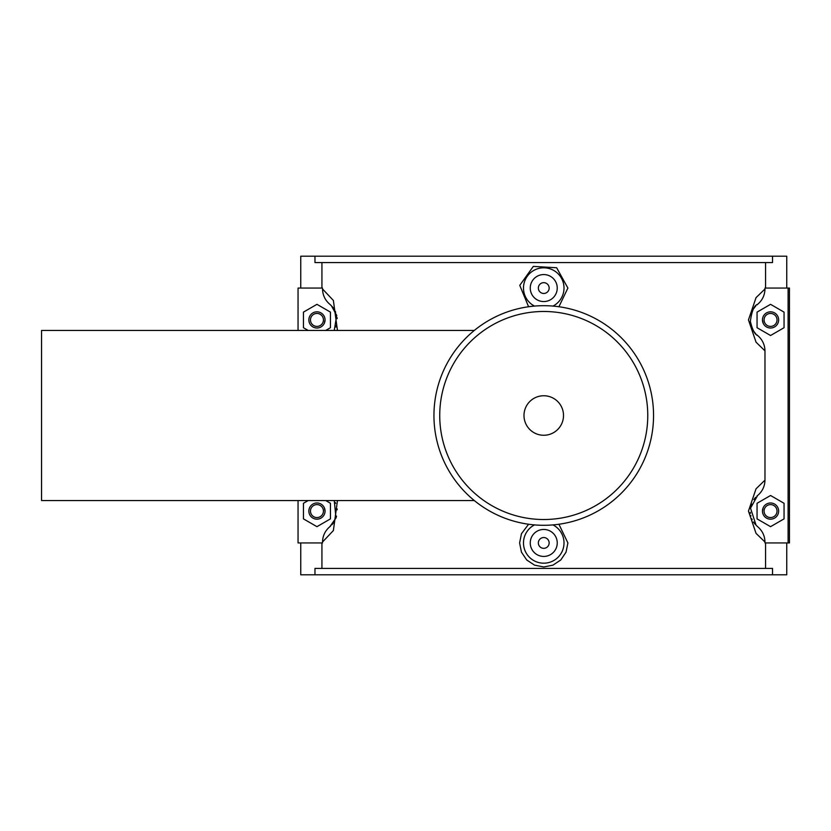 <?xml version="1.0" encoding="UTF-8"?>
<svg xmlns="http://www.w3.org/2000/svg" width="831" height="831" viewBox="0 0 831 831"><rect width="100%" height="100%" fill="white"/><g stroke="black" fill="none" stroke-linecap="round" stroke-linejoin="round"><path stroke-width="1.25" d="M772.529 256.197L314.97 256.197L314.97 262.575L772.529 262.575L772.529 256.197L786.749 256.197L786.749 288.056M765.569 288.056L765.569 262.575M321.929 288.056L321.929 262.575M298.049 330.447L298.049 288.056L322.521 288.056L322.521 288.991C322.698 295.192 325.15 300.303 329.876 304.333L331.403 305.746L336.7 315.437L334.249 330.447M337.469 330.447L333.376 300.448L322.521 288.991M330.593 526.044A20.245 20.245 0 0 1 329.876 526.667C325.139 530.708 322.688 535.818 322.521 542.009L333.376 530.552L337.469 500.553M322.521 542.009L322.521 542.944L298.049 542.944L298.049 500.553M321.929 568.425L321.929 542.944M765.569 568.425L765.569 542.944M756.906 304.956A20.245 20.245 0 0 1 757.623 304.333C762.359 300.292 764.811 295.182 764.977 288.991L764.977 288.056L788.1 288.056L788.1 542.944L764.977 542.944L764.977 542.009C764.8 535.808 762.349 530.697 757.623 526.667L756.096 525.254L750.507 508.167L757.623 495.494C762.359 491.453 764.811 486.343 764.977 480.152L756.044 488.805L748.461 511.075L756.044 533.357L764.977 542.009M764.977 480.152L764.977 350.848C764.8 344.647 762.349 339.536 757.623 335.506A20.245 20.245 0 0 1 756.864 334.841M764.977 288.991L756.044 297.643L748.461 319.925L756.044 342.195L764.977 350.848M558.91 524.247L567.895 542.944L566.046 552.158L560.8 559.959L552.968 565.142L543.754 566.971L534.53 565.142L526.698 559.959L521.452 552.158L519.604 542.944L521.463 533.71L528.589 524.247M528.589 306.753L519.77 285.355L533.315 266.398L556.656 267.759L567.895 288.056L558.91 306.753M314.97 568.425L772.529 568.425L772.529 574.803L314.97 574.803L314.97 568.425M300.749 542.944L300.749 574.803L314.97 574.803M335.309 502.547A20.245 20.245 0 0 1 335.672 503.357M336.597 506.162A20.245 20.245 0 0 1 336.721 506.692M337.074 508.801A20.245 20.245 0 0 1 337.157 509.829M336.534 516.217A20.245 20.245 0 0 1 335.911 518.191M333.647 522.533A20.245 20.245 0 0 1 331.829 524.818M332.213 306.618A20.245 20.245 0 0 1 334 308.997M335.309 311.386A20.245 20.245 0 0 1 335.672 312.196M336.597 315.001A20.245 20.245 0 0 1 336.721 315.531M337.074 317.639A20.245 20.245 0 0 1 337.157 318.668M336.534 325.056A20.245 20.245 0 0 1 335.911 327.03M314.97 256.197L300.749 256.197L300.749 288.056M334.249 500.553L335.994 517.973L329.876 526.667M325.71 500.553L330.447 503.285L330.447 518.876L316.954 526.667L303.45 518.876L303.45 503.285L308.187 500.553M308.187 330.447L303.45 327.715L303.45 312.124L316.954 304.333L330.447 312.124L330.447 327.715L325.71 330.447M755.774 333.771A20.245 20.245 0 0 1 753.686 331.133M751.006 314.637A20.245 20.245 0 0 1 751.546 312.923M753.852 308.457A20.245 20.245 0 0 1 755.67 306.182M755.286 524.382A20.245 20.245 0 0 1 753.499 522.003M752.19 519.614A20.245 20.245 0 0 1 751.826 518.804M750.902 515.999A20.245 20.245 0 0 1 750.777 515.469M750.424 513.361A20.245 20.245 0 0 1 750.341 512.332M750.964 505.944A20.245 20.245 0 0 1 751.588 503.97M753.852 499.628A20.245 20.245 0 0 1 755.67 497.343M756.906 496.117A20.245 20.245 0 0 1 757.623 495.494M788.1 542.944L789.45 542.944L789.45 288.056L788.1 288.056M786.749 542.944L786.749 574.803L772.529 574.803M757.051 518.876L770.555 526.667L784.048 518.876L784.048 503.285L770.555 495.494L757.051 503.285L757.051 518.876M757.051 327.715L770.555 335.506L784.048 327.715L784.048 312.124L770.555 304.333L757.051 312.124L757.051 327.715M534.53 524.912A20.245 20.245 0 0 0 543.754 563.189A20.245 20.245 0 0 0 552.968 524.912M557.248 542.944A13.504 13.504 0 0 1 537.003 554.63A13.504 13.504 0 0 1 537.003 531.248A13.504 13.504 0 0 1 557.248 542.944M549.146 542.944A5.402 5.402 0 0 1 541.054 547.619A5.402 5.402 0 0 1 541.054 538.259A5.402 5.402 0 0 1 549.146 542.944M534.53 306.088A20.245 20.245 0 0 1 543.754 267.811A20.245 20.245 0 0 1 552.968 306.088M557.248 288.056A13.504 13.504 0 0 1 537.003 299.752A13.504 13.504 0 0 1 537.003 276.37A13.504 13.504 0 0 1 557.248 288.056M549.146 288.056A5.402 5.402 0 0 1 541.054 292.741A5.402 5.402 0 0 1 541.054 283.381A5.402 5.402 0 0 1 549.146 288.056M316.954 311.822A8.102 8.102 0 0 1 325.046 319.925A8.102 8.102 0 0 1 316.954 328.016A8.102 8.102 0 0 1 308.852 319.925A8.102 8.102 0 0 1 316.954 311.822M308.852 511.075A8.102 8.102 0 0 1 321.005 504.064A8.102 8.102 0 0 1 321.005 518.097A8.102 8.102 0 0 1 308.852 511.075M310.472 319.925A6.482 6.482 0 0 0 320.195 325.534A6.482 6.482 0 0 0 320.195 314.305A6.482 6.482 0 0 0 310.472 319.925M310.472 511.075A6.482 6.482 0 0 0 320.195 516.695A6.482 6.482 0 0 0 320.195 505.466A6.482 6.482 0 0 0 310.472 511.075M324.37 323.176L325.046 319.925M325.046 511.075L324.37 507.824M757.623 335.506C754.849 334.561 752.429 329.855 750.351 321.389C751.764 311.012 754.184 305.33 757.623 304.333M778.647 319.925A8.102 8.102 0 0 0 770.555 311.822A8.102 8.102 0 0 0 762.453 319.925A8.102 8.102 0 0 0 770.555 328.016A8.102 8.102 0 0 0 778.647 319.925M777.027 319.925A6.482 6.482 0 0 1 767.314 325.534A6.482 6.482 0 0 1 767.314 314.305A6.482 6.482 0 0 1 777.027 319.925M778.647 511.075A8.102 8.102 0 0 0 766.504 504.064A8.102 8.102 0 0 0 766.504 518.097A8.102 8.102 0 0 0 778.647 511.075M777.027 511.075A6.482 6.482 0 0 1 767.314 516.695A6.482 6.482 0 0 1 767.314 505.466A6.482 6.482 0 0 1 777.027 511.075M762.453 319.925L763.138 323.176M763.138 507.824L762.453 511.075M474.304 330.447L41.55 330.447L41.55 500.553L474.304 500.553M543.754 525.296A109.796 109.796 0 0 0 638.842 360.602A109.796 109.796 0 0 0 448.657 360.602A109.796 109.796 0 0 0 543.754 525.296A109.796 109.796 0 0 0 638.842 360.602A109.796 109.796 0 0 0 448.657 360.602A109.796 109.796 0 0 0 543.754 525.296M543.754 435.267A19.767 19.767 0 0 0 560.863 405.621A19.767 19.767 0 0 0 526.636 405.621A19.767 19.767 0 0 0 543.754 435.267M543.754 311.48A104.02 104.02 0 0 0 439.734 415.5A104.02 104.02 0 0 0 543.754 519.52A104.02 104.02 0 0 0 647.765 415.5A104.02 104.02 0 0 0 543.754 311.48M329.876 304.333L331.403 305.746M757.633 526.667L756.096 525.254"/></g></svg>
